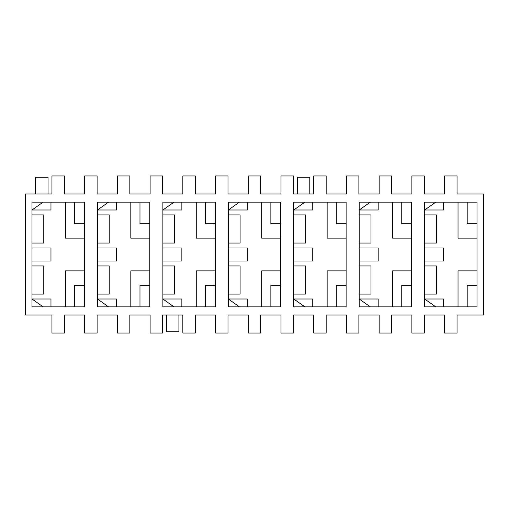 <?xml version="1.0" encoding="UTF-8"?>
<svg xmlns="http://www.w3.org/2000/svg" width="509" height="509" viewBox="0 0 509 509"><rect width="100%" height="100%" fill="white"/><g stroke="black" fill="none" stroke-linecap="round" stroke-linejoin="round"><path stroke-width="0.76" d="M379.167 315.033L358.883 315.033L379.167 315.033L379.167 333.032L391.606 333.032L391.606 315.033L411.889 315.033L391.606 315.033L391.606 333.032L379.167 333.032L379.167 315.033M346.444 315.033L326.161 315.033L346.444 315.033L346.444 333.032L358.883 333.032L358.883 315.033L358.883 333.032L346.444 333.032L346.444 315.033M313.729 315.033L293.438 315.033L313.729 315.033L313.729 333.032L326.161 333.032L326.161 315.033L326.161 333.032L313.729 333.032L313.729 315.033M281.006 315.033L260.716 315.033L281.006 315.033L281.006 333.032L293.438 333.032L293.438 315.033L293.438 333.032L281.006 333.032L281.006 315.033M248.284 315.033L227.994 315.033L248.284 315.033L248.284 333.032L260.716 333.032L260.716 315.033L260.716 333.032L248.284 333.032L248.284 315.033M215.561 315.033L195.271 315.033L215.561 315.033L215.561 333.032L227.994 333.032L227.994 315.033L227.994 333.032L215.561 333.032L215.561 315.033M182.839 315.033L162.556 315.033L182.839 315.033L182.839 333.032L195.271 333.032L195.271 315.033L195.271 333.032L182.839 333.032L182.839 315.033M150.117 315.033L129.833 315.033L150.117 315.033L150.117 333.032L162.556 333.032L162.556 315.033L162.556 333.032L150.117 333.032L150.117 315.033M117.394 315.033L97.111 315.033L117.394 315.033L117.394 333.032L129.833 333.032L129.833 315.033L129.833 333.032L117.394 333.032L117.394 315.033M84.679 315.033L64.388 315.033L84.679 315.033L84.679 333.032L97.111 333.032L97.111 315.033L97.111 333.032L84.679 333.032L84.679 315.033M51.956 315.033L25.45 315.033L25.45 193.967L51.956 193.967L25.45 193.967L25.45 315.033L51.956 315.033L51.956 333.032L64.388 333.032L64.388 315.033L64.388 333.032L51.956 333.032L51.956 315.033M483.55 315.033L457.044 315.033L483.55 315.033L483.55 193.967L483.55 315.033M444.611 315.033L424.321 315.033L444.611 315.033L444.611 333.032L457.044 333.032L457.044 315.033L457.044 333.032L444.611 333.032L444.611 315.033M457.044 193.967L483.55 193.967L457.044 193.967L457.044 175.968L444.611 175.968L444.611 193.967L424.321 193.967L444.611 193.967L444.611 175.968L457.044 175.968L457.044 193.967M64.388 193.967L84.679 193.967L64.388 193.967L64.388 175.968L51.956 175.968L51.956 193.967L51.956 175.968L64.388 175.968L64.388 193.967M97.111 193.967L117.394 193.967L97.111 193.967L97.111 175.968L84.679 175.968L84.679 193.967L84.679 175.968L97.111 175.968L97.111 193.967M129.833 193.967L150.117 193.967L129.833 193.967L129.833 175.968L117.394 175.968L117.394 193.967L117.394 175.968L129.833 175.968L129.833 193.967M162.556 193.967L182.839 193.967L162.556 193.967L162.556 175.968L150.117 175.968L150.117 193.967L150.117 175.968L162.556 175.968L162.556 193.967M195.271 193.967L215.561 193.967L195.271 193.967L195.271 175.968L182.839 175.968L182.839 193.967L182.839 175.968L195.271 175.968L195.271 193.967M227.994 193.967L248.284 193.967L227.994 193.967L227.994 175.968L215.561 175.968L215.561 193.967L215.561 175.968L227.994 175.968L227.994 193.967M260.716 193.967L281.006 193.967L260.716 193.967L260.716 175.968L248.284 175.968L248.284 193.967L248.284 175.968L260.716 175.968L260.716 193.967M293.438 193.967L313.729 193.967L293.438 193.967L293.438 175.968L281.006 175.968L281.006 193.967L281.006 175.968L293.438 175.968L293.438 193.967M326.161 193.967L346.444 193.967L326.161 193.967L326.161 175.968L313.729 175.968L313.729 193.967L313.729 175.968L326.161 175.968L326.161 193.967M358.883 193.967L379.167 193.967L358.883 193.967L358.883 175.968L346.444 175.968L346.444 193.967L346.444 175.968L358.883 175.968L358.883 193.967M391.606 193.967L411.889 193.967L391.606 193.967L391.606 175.968L379.167 175.968L379.167 193.967L379.167 175.968L391.606 175.968L391.606 193.967M370.991 214.906L370.991 243.047L370.991 214.906L359.208 214.906L370.991 214.906M378.187 247.953L378.187 261.047L378.187 247.953L359.208 247.953L378.187 247.953M370.991 265.952L370.991 294.094L359.208 294.094L370.991 294.094L370.991 265.952L359.208 265.952L370.991 265.952M305.546 214.906L305.546 243.047L305.546 214.906L293.763 214.906L305.546 214.906M312.742 247.953L312.742 261.047L312.742 247.953L293.763 247.953L312.742 247.953M305.546 265.952L305.546 294.094L293.763 294.094L305.546 294.094L305.546 265.952L293.763 265.952L305.546 265.952M240.102 214.906L240.102 243.047L240.102 214.906L228.325 214.906L240.102 214.906M247.304 247.953L247.304 261.047L247.304 247.953L228.325 247.953L247.304 247.953M240.102 265.952L240.102 294.094L228.325 294.094L240.102 294.094L240.102 265.952L228.325 265.952L240.102 265.952M174.657 214.906L174.657 243.047L174.657 214.906L162.88 214.906L174.657 214.906M181.859 247.953L181.859 261.047L181.859 247.953L162.88 247.953L181.859 247.953M174.657 265.952L174.657 294.094L162.88 294.094L174.657 294.094L174.657 265.952L162.88 265.952L174.657 265.952M43.774 214.906L43.774 243.047L43.774 214.906L31.997 214.906L43.774 214.906M50.97 247.953L50.97 261.047L50.97 247.953L31.997 247.953L50.97 247.953M43.774 265.952L43.774 294.094L31.997 294.094L43.774 294.094L43.774 265.952L31.997 265.952L43.774 265.952M109.219 214.906L109.219 243.047L109.219 214.906L97.435 214.906L109.219 214.906M116.415 247.953L116.415 261.047L116.415 247.953L97.435 247.953L116.415 247.953M109.219 265.952L109.219 294.094L97.435 294.094L109.219 294.094L109.219 265.952L97.435 265.952L109.219 265.952M401.747 223.744L401.747 202.143L401.747 223.744L411.565 223.744L401.747 223.744M359.208 243.047L370.991 243.047L359.208 243.047M359.208 210.001L370.336 202.143L359.208 210.001L378.187 210.001L378.187 202.143L378.187 210.001L359.208 210.001M359.208 261.047L378.187 261.047L359.208 261.047M401.747 306.857L401.747 285.256L401.747 306.857M370.336 306.857L359.208 298.999L370.336 306.857M336.303 223.744L336.303 202.143L336.303 223.744L346.12 223.744L336.303 223.744M293.763 243.047L305.546 243.047L293.763 243.047M293.763 210.001L304.891 202.143L293.763 210.001L312.742 210.001L312.742 202.143L312.742 210.001L293.763 210.001M293.763 261.047L312.742 261.047L293.763 261.047M336.303 306.857L336.303 285.256L336.303 306.857M304.891 306.857L293.763 298.999L304.891 306.857M346.12 285.256L336.303 285.256L346.12 285.256M270.858 223.744L270.858 202.143L270.858 223.744L280.675 223.744L270.858 223.744M228.325 243.047L240.102 243.047L228.325 243.047M228.325 210.001L239.446 202.143L228.325 210.001L247.304 210.001L247.304 202.143L247.304 210.001L228.325 210.001M228.325 261.047L247.304 261.047L228.325 261.047M270.858 306.857L270.858 285.256L270.858 306.857M239.446 306.857L228.325 298.999L239.446 306.857M280.675 285.256L270.858 285.256L280.675 285.256M205.42 223.744L205.42 202.143L205.42 223.744L215.237 223.744L205.42 223.744M162.88 243.047L174.657 243.047L162.88 243.047M162.88 210.001L174.008 202.143L162.88 210.001L181.859 210.001L181.859 202.143L181.859 210.001L162.88 210.001M162.88 261.047L181.859 261.047L162.88 261.047M205.42 306.857L205.42 285.256L205.42 306.857M174.008 306.857L162.88 298.999L174.008 306.857M215.237 285.256L205.42 285.256L215.237 285.256M74.53 306.857L74.53 285.256L74.53 306.857M84.348 285.256L74.53 285.256L84.348 285.256M84.348 223.744L74.53 223.744L84.348 223.744M74.53 202.143L74.53 223.744L74.53 202.143M31.997 243.047L43.774 243.047L31.997 243.047M31.997 210.001L43.119 202.143L31.997 210.001L50.97 210.001L50.97 202.143L50.97 210.001L31.997 210.001M31.997 261.047L50.97 261.047L31.997 261.047M31.997 298.999L43.119 306.857L31.997 298.999L50.97 298.999L31.997 298.999M139.975 223.744L139.975 202.143L139.975 223.744L149.792 223.744L139.975 223.744M97.435 243.047L109.219 243.047L97.435 243.047M97.435 210.001L108.563 202.143L97.435 210.001L116.415 210.001L116.415 202.143L116.415 210.001L97.435 210.001M97.435 261.047L116.415 261.047L97.435 261.047M139.975 306.857L139.975 285.256L139.975 306.857M108.563 306.857L97.435 298.999L108.563 306.857M149.792 285.256L139.975 285.256L149.792 285.256M378.187 306.857L378.187 298.999L359.208 298.999L378.187 298.999L378.187 306.857M346.12 270.858L327.141 270.858L327.141 306.857L327.141 270.858L346.12 270.858M312.742 306.857L312.742 298.999L293.763 298.999L312.742 298.999L312.742 306.857M280.675 270.858L261.696 270.858L261.696 306.857L261.696 270.858L280.675 270.858M247.304 306.857L247.304 298.999L228.325 298.999L247.304 298.999L247.304 306.857M215.237 270.858L196.258 270.858L196.258 306.857L196.258 270.858L215.237 270.858M181.859 306.857L181.859 298.999L162.88 298.999L181.859 298.999L181.859 306.857M149.792 270.858L130.813 270.858L130.813 306.857L130.813 270.858L149.792 270.858M116.415 306.857L116.415 298.999L97.435 298.999L116.415 298.999L116.415 306.857M84.348 270.858L65.368 270.858L65.368 306.857L65.368 270.858L84.348 270.858M50.97 306.857L50.97 298.999L50.97 306.857M411.565 285.256L401.747 285.256L411.565 285.256M411.565 270.858L392.585 270.858L392.585 306.857L392.585 270.858L411.565 270.858M65.368 202.143L65.368 238.142L84.348 238.142L65.368 238.142L65.368 202.143M130.813 202.143L130.813 238.142L149.792 238.142L130.813 238.142L130.813 202.143M196.258 202.143L196.258 238.142L215.237 238.142L196.258 238.142L196.258 202.143M261.696 202.143L261.696 238.142L280.675 238.142L261.696 238.142L261.696 202.143M327.141 202.143L327.141 238.142L346.12 238.142L327.141 238.142L327.141 202.143M392.585 202.143L392.585 238.142L411.565 238.142L392.585 238.142L392.585 202.143M411.565 202.143L359.208 202.143L359.208 306.857L411.565 306.857L411.565 202.143L411.565 306.857L359.208 306.857L359.208 202.143L411.565 202.143M346.12 202.143L293.763 202.143L293.763 306.857L346.12 306.857L346.12 202.143L346.12 306.857L293.763 306.857L293.763 202.143L346.12 202.143M280.675 202.143L228.325 202.143L228.325 306.857L280.675 306.857L280.675 202.143L280.675 306.857L228.325 306.857L228.325 202.143L280.675 202.143M215.237 202.143L162.88 202.143L162.88 306.857L215.237 306.857L215.237 202.143L215.237 306.857L162.88 306.857L162.88 202.143L215.237 202.143M31.997 306.857L84.348 306.857L84.348 202.143L31.997 202.143L31.997 306.857L31.997 202.143L84.348 202.143L84.348 306.857L31.997 306.857M149.792 202.143L97.435 202.143L97.435 306.857L149.792 306.857L149.792 202.143L149.792 306.857L97.435 306.857L97.435 202.143L149.792 202.143M424.321 193.967L424.321 175.968L411.889 175.968L411.889 193.967L411.889 175.968L424.321 175.968L424.321 193.967M411.889 315.033L411.889 333.032L424.321 333.032L424.321 315.033L424.321 333.032L411.889 333.032L411.889 315.033M477.003 202.143L477.003 306.857L424.652 306.857L424.652 202.143L477.003 202.143L424.652 202.143L424.652 306.857L477.003 306.857L477.003 202.143M436.429 214.906L436.429 243.047L436.429 214.906L424.652 214.906L436.429 214.906M436.429 265.952L436.429 294.094L424.652 294.094L436.429 294.094L436.429 265.952L424.652 265.952L436.429 265.952M467.192 223.744L467.192 202.143L467.192 223.744L477.003 223.744L467.192 223.744M467.192 306.857L467.192 285.256L467.192 306.857M458.03 306.857L458.03 270.858L458.03 306.857M443.632 247.953L443.632 261.047L443.632 247.953L424.652 247.953L443.632 247.953M424.652 210.001L443.632 210.001L443.632 202.143L443.632 210.001L424.652 210.001L435.774 202.143L424.652 210.001M443.632 306.857L443.632 298.999L424.652 298.999L443.632 298.999L443.632 306.857M424.652 243.047L436.429 243.047L424.652 243.047M458.03 238.142L458.03 202.143L458.03 238.142L477.003 238.142L458.03 238.142M424.652 261.047L443.632 261.047L424.652 261.047M424.652 298.999L435.774 306.857L424.652 298.999M477.003 285.256L467.192 285.256L477.003 285.256M477.003 270.858L458.03 270.858L477.003 270.858M166.481 331.722L166.481 315.033L166.481 331.722L178.913 331.722L166.481 331.722M178.913 315.033L178.913 331.722L178.913 315.033M297.364 193.967L297.364 177.278L309.796 177.278L309.796 193.967L309.796 177.278L297.364 177.278L297.364 193.967M35.592 193.967L35.592 177.278L48.031 177.278L48.031 193.967L48.031 177.278L35.592 177.278L35.592 193.967"/></g></svg>
